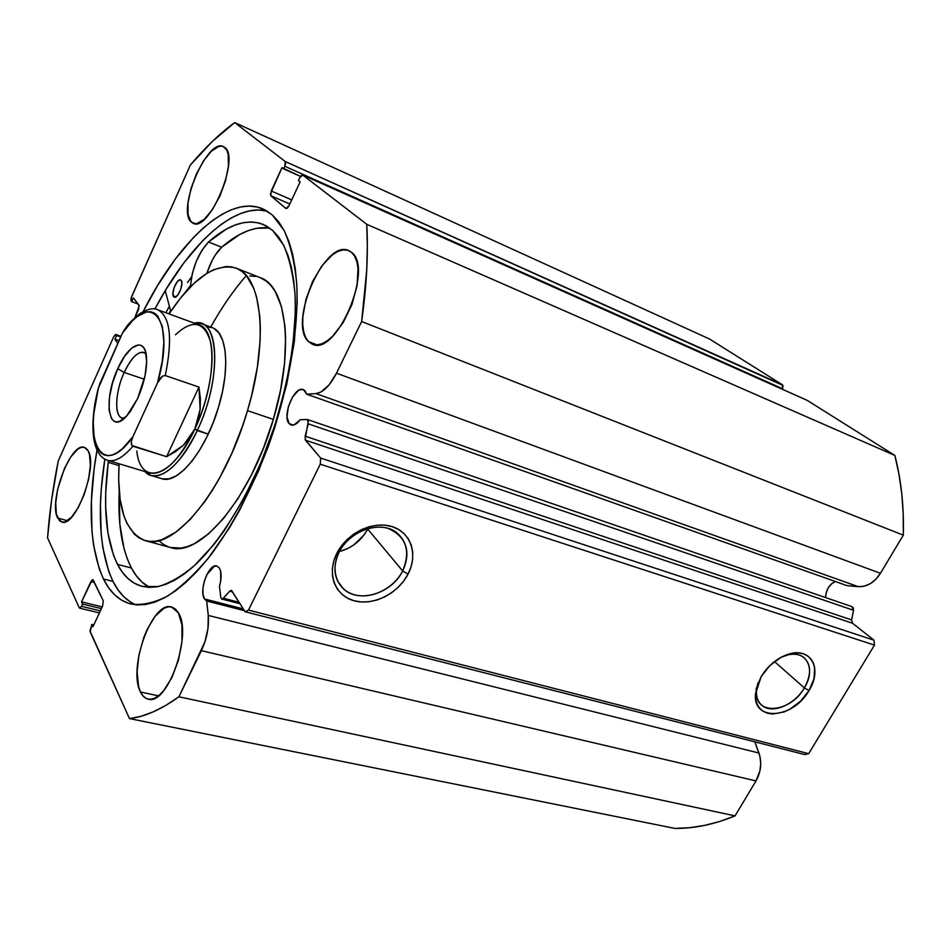 <?xml version="1.0" encoding="UTF-8"?>
<svg xmlns="http://www.w3.org/2000/svg" width="951" height="951" viewBox="0 0 951 951"><rect width="100%" height="100%" fill="white"/><g stroke="black" fill="none" stroke-linecap="round" stroke-linejoin="round"><path stroke-width="1.43" d="M286.013 208.554L288.973 205.82L300.136 181.843L298.448 180.512L299.684 177.849L302.727 175.032L366.741 224.293L894.843 455.422L807.244 400.395L894.843 455.422C901.251 480.017 904.068 506.598 903.307 535.151L361.642 321.521L903.307 535.151L903.236 514.182L901.774 493.795L898.957 474.157L894.843 455.422L366.741 224.293C368.37 253.346 366.682 285.752 361.642 321.521L336.488 373.184L880.448 573.298L903.307 535.151L880.448 573.298C874.421 582.559 867.027 587.017 858.254 586.66L315.875 393.595L858.254 586.66L846.996 585.626L858.254 586.66L864.34 586.161L870.391 583.617L875.907 579.207L880.448 573.298L336.488 373.184C329.997 385.773 323.126 392.585 315.875 393.595L306.697 394.19L846.996 585.626L306.697 394.19L303.607 389.732L300.147 389.672L298.21 390.659L292.48 397.126L288.296 406.933L287.036 416.859L289.128 423.635L293.395 425.085L289.128 423.635L291.363 425.085L294.132 424.883L300.254 419.712L307.494 419.51L308.267 423.837L305.152 436.164L851.62 619.921L853.534 610.292L851.62 619.921L305.152 436.164L305.449 440.194L852.595 623.274L851.62 619.921L852.595 623.274L873.993 640.189L320.63 458.073L873.993 640.189L852.595 623.274L305.449 440.194L320.63 458.073L320.249 464.183L874.468 645.111L873.993 640.189L874.468 645.111L808.695 753.656L248.496 610.09L808.695 753.656L874.468 645.111L320.249 464.183L248.496 610.09L245.12 611.755L804.76 754.583L808.695 753.656L804.76 754.583L245.12 611.755L231.355 590.381L229.69 591.177L232.662 591.962L229.69 591.177L223.437 598.262L221.821 599.047L220.763 597.228L221.595 598.952L222.784 598.833L229.69 591.177L231.557 590.464L245.12 611.755L248.496 610.09L320.249 464.183L320.63 458.073L305.081 439.517L308.386 420.711L307.114 419.462L300.254 419.712C296.926 424.003 293.859 425.763 291.065 424.99L289.128 423.635C281.758 416.217 294.43 385.535 303.25 389.589L304.998 390.79L306.697 394.19L315.875 393.595L321.022 391.967L329.165 384.81L336.488 373.184L361.642 321.521L366.706 270.381L367.336 246.618L366.741 224.293L302.882 175.115L301.36 175.459L299.684 177.849L298.448 180.512L300.136 181.843L288.973 205.82L287.321 208.15L285.835 208.447L270.833 195.775L270.405 193.921L282.007 167.626L283.624 168.886L284.825 166.282L285.657 163.334L285.205 161.504L234.671 122.584L212.346 141.449L190.378 165.01L131.167 297.877L130.881 300.195L131.725 301.681L133.413 297.901L139.262 305.901L134.876 317.658L138.489 309.574L139.024 305.212L133.413 297.901L131.725 301.681L138.109 304.023L131.725 301.681L131.107 300.873L131.642 296.581L190.378 165.01C204.905 147.762 219.669 133.615 234.671 122.584L709.482 338.984L782.34 384.751L709.482 338.984L234.671 122.584L285.205 161.504L284.825 166.282L782.649 388.793L782.946 385.417L285.205 161.504L782.34 384.751L782.649 388.793L284.825 166.282L283.624 168.886L300.504 176.422L282.007 167.626L271.225 190.985L291.731 199.888L271.225 190.985L270.833 195.775L289.817 203.989L270.833 195.775L286.049 208.566M204.453 598.94C198.628 590.476 208.958 562.992 216.852 565.988L219.384 568.032L220.656 571.313L220.715 580.93L219.491 586.363L220.763 597.228L219.491 586.363C221.666 578.339 221.631 572.229 219.384 568.032L216.769 565.964L213.44 566.582L209.898 569.756L206.664 574.986L204.239 581.489L202.967 588.312L203.038 594.434L204.453 598.94L243.325 608.902L204.453 598.94L206.676 601.008L204.453 598.94M244.431 610.661L206.676 601.008L208.269 615.428L206.676 601.008L244.431 610.661M835.335 581.489C829.189 584.544 825.943 589.905 825.599 597.573L826.086 593.115L828.178 587.932L831.614 583.783L835.335 581.489M338.984 552.424C329.795 570.457 337.367 590.286 354.485 594.779C371.484 599.546 393.797 588.419 402.665 570.957L408.038 574.107C398.1 593.602 373.208 606.072 354.188 600.794C335.025 595.813 326.502 573.655 336.797 553.423L338.984 552.424C349.516 529.85 382.278 519.531 397.637 533.475C407.979 543.318 409.655 555.812 402.665 570.957C391.919 593.448 358.884 603.73 343.466 588.871C333.896 579.302 332.41 567.153 338.984 552.424L336.797 553.423L341.207 546.254L346.865 539.764L353.546 534.224L360.976 529.85L368.845 526.806L376.858 525.225L384.68 525.154L392.002 526.581L398.552 529.434L404.068 533.606L408.359 538.896L411.284 545.125L412.722 552.02L412.639 559.331L411.058 566.796L408.038 574.107L403.7 581.025L398.207 587.29L391.764 592.663L384.608 596.966L376.976 600.022L369.178 601.71L361.487 601.983L354.188 600.794L347.567 598.191L341.873 594.244L337.355 589.121L334.17 582.975L332.481 576.056L332.351 568.627L333.801 560.983L336.797 553.423C346.806 533.107 373.065 520.482 392.002 526.581C411.094 532.382 418.25 554.695 408.038 574.107L402.665 570.957L367.692 529.041L402.665 570.957C410.951 550.688 406.148 536.519 388.246 528.471C371.318 523.05 347.923 534.307 338.984 552.424M758.137 682.699L756.449 690.842C753.917 716.055 790.4 713.262 804.356 687.882L809.016 690.545C793.419 718.873 752.657 722.106 755.451 693.921L761.145 676.648L769.835 665.617L780.914 657.379L792.647 653.218L798.162 652.885L803.167 653.741L807.47 655.762L810.894 658.829L813.319 662.835L814.662 667.626L813.985 678.752L809.016 690.545L800.516 701.256L789.734 709.327L783.981 711.978L772.794 714.011L767.778 713.309L763.415 711.455L759.873 708.531L757.305 704.643L755.795 699.912L756.223 688.714L761.145 676.648C768.289 665.201 777.609 657.652 789.068 654.015C811.167 647.06 822.627 669.266 809.016 690.545L804.356 687.882C794.798 704.632 772.616 714.189 762.345 705.737C756.318 700.685 754.916 693.006 758.137 682.699M151.031 475.464L144.921 471.541C156.178 485.01 180.381 467.262 197.237 430.577C180.928 462.947 165.522 477.913 151.031 475.464L161.789 478.698C177.861 484.879 206.046 450.453 218.587 406.897L222.534 391.325L224.959 376.287L225.803 362.402L225.018 350.265L222.689 340.327L218.944 332.981L213.951 328.428M774.483 661.587L804.356 687.882L774.483 661.587M339.448 551.532C352.06 548.026 361.463 540.525 367.692 529.041L364.019 534.973L353.843 544.899L347.709 548.525L339.448 551.532M168.838 313.83L170.538 310.692L168.838 313.83M187.561 282.578L191.638 276.646M169.361 306.258L165.878 312.748L169.361 306.258M103.469 578.993C89.703 547.883 87.54 504.91 96.99 450.073L94.113 468.998L91.391 501.569L91.974 531.454L93.543 545.066L99.284 568.971L103.469 578.993L112.979 581.418L103.469 578.993L108.497 587.563L114.382 594.553L121.074 599.843L128.54 603.326L136.742 604.907L145.61 604.515L155.061 602.066L165.034 597.537L175.424 590.904L186.111 582.19L197 571.42L207.936 558.701L229.453 527.829L239.747 509.998L258.708 470.626L274.673 427.95L286.75 384.216L294.346 341.718L297.188 302.632L296.807 284.943L295.274 268.764L292.623 254.25L288.926 241.53L284.242 230.689L278.667 221.797L272.271 214.902L284.135 230.475C290.459 244.621 294.667 262.405 296.748 283.826C298.959 329.236 288.783 388.983 268.348 446.245C251.765 489.408 232.424 525.867 210.349 555.634C195.835 573.191 181.641 586.636 167.756 595.98C154.347 602.839 142.103 605.525 131.012 604.028C119.351 600.961 110.161 592.616 103.469 578.993M143.137 311.607C178.134 241.887 227.978 194.004 262.583 208.756L272.271 214.902L265.174 209.993L257.448 207.056L249.198 206.082L240.52 206.985L231.509 209.707L222.261 214.165L212.846 220.275L203.371 227.931L193.909 237.037L175.281 259.112L157.533 285.597L143.137 311.607M267.148 211.11C233.447 202.325 188.06 245.857 154.882 309.039L166.306 288.902L184.102 262.547L202.789 240.603L212.311 231.569L221.833 223.972L231.295 217.934L240.603 213.523L249.685 210.849L258.422 209.993L266.744 211.015M130.834 602.256L124.058 596.966L118.102 589.977L112.979 581.418L108.723 571.396L102.815 547.538L101.175 533.951L100.461 504.137L101.365 488.16L104.836 459.155C96.788 511.067 99.498 551.818 112.979 581.418C118.78 592.972 126.412 600.782 135.886 604.848M191.139 221.963C176.708 209.838 207.306 137.729 223.39 146.573L226.814 150.127L228.157 154.217L228.466 165.878L225.565 180.607L219.907 196.025L212.394 209.66L204.263 219.336L196.798 223.616L193.683 223.521L191.139 221.963L188.072 214.771L187.989 203.229L190.878 189.035L196.275 174.271L203.431 161.016L211.324 151.233L218.813 146.418L222.035 146.169L224.745 147.417C240.484 157.557 209.03 232.65 193.16 223.342L191.139 221.963L195.537 223.758L191.139 221.963M57.666 518.045C48.263 501.308 70.778 441.573 84.401 447.386L88.039 450.655L89.477 454.412L90.381 465.36L88.562 479.411L84.282 494.318L78.208 507.703L71.349 517.403L64.787 521.956L61.946 522.075L59.544 520.744L56.371 514.099L55.705 503.127L57.595 489.48L64.466 468.415L70.79 456.908L77.471 449.443L80.633 447.624L83.533 447.208L86.03 448.218L88.039 450.655C98.417 465.752 75.402 528.114 61.779 522.028L57.666 518.045L67.45 520.72L57.666 518.045M308.528 341.623C287.63 323.423 324.743 238.499 348.744 250.6L351.406 252.229L354.58 256.069L356.815 261.573L358.016 268.515L357.089 285.621L351.882 304.665L343.24 322.52L332.6 336.285L327.073 340.922L321.711 343.834L316.707 344.916L312.261 344.167L308.528 341.623L305.64 337.439L303.702 331.756L302.751 324.838L302.822 316.921L305.96 299.315L312.629 281.437L321.902 265.828L332.47 254.737L337.771 251.456L342.835 249.899L347.436 250.149L351.406 252.229C374.337 267.54 336.285 356.744 312.499 344.262L308.528 341.623L317.194 344.892L308.528 341.623M140.475 691.995C127.577 668.268 152.362 600.295 171.572 606.988L178.419 612.896L181.938 624.938L181.986 641.509L178.491 659.982L172 677.374L163.572 690.83L159.055 695.395L154.597 698.248L150.341 699.33L146.49 698.593L143.161 696.108L140.475 691.995L138.537 686.42L137.099 671.87L138.989 654.657L143.874 637.253L147.239 629.253L155.227 616.117L163.917 608.307L168.137 606.845L172.06 607.118L175.543 609.151L178.419 612.896C192.696 634.281 167.566 705.975 148.237 699.163C145.028 698.45 142.436 696.061 140.475 691.995L158.508 695.823L140.475 691.995M674.889 828.416L689.546 827.715L704.525 825.42L719.729 821.474L735.052 815.875L756.009 780.914L759.956 770.774L760.729 763.427L759.92 756.318L754.844 741.851L758.946 753.037L208.269 615.428L758.946 753.037C762.013 762.5 761.038 771.796 756.009 780.914L735.052 815.875L178.919 696.786L204.845 642.08L208.007 628.195L208.269 615.428C209.184 626.887 206.89 638.632 201.374 650.662L756.009 780.914L201.374 650.662L178.919 696.786C161.076 709.612 144.611 716.888 129.491 718.599L141.045 716.269L153.182 711.883L165.831 705.392L178.919 696.786L735.052 815.875C714.403 824.398 694.349 828.571 674.889 828.416L129.491 718.599L674.889 828.416M307.53 419.534L851.918 606.619L853.534 610.292L308.267 423.837L853.534 610.292L853.213 607.737L851.87 606.595M807.244 400.395L302.882 175.115L807.244 400.395M58.261 460.95L51.616 499.953L47.55 537.862L79.206 607.677L80.229 608.046L81.524 606.31L82.571 604.063L81.548 601.852L92.235 579.789L93.293 580.11L103.255 600.759L102.625 605.953L92.96 626.721L91.902 624.403L89.965 630.917L129.491 718.599L90.19 631.904L91.902 624.403L93.828 624.855L91.902 624.403L92.96 626.721L102.625 605.953L103.255 600.759L92.818 579.658L90.927 581.548L94.411 582.428L90.927 581.548L81.548 601.852L102.197 606.869L81.548 601.852L82.571 604.063L101.388 608.616L82.571 604.063L81.524 606.31L79.694 608.153L79.206 607.677L47.55 537.862C49.404 512.958 52.983 487.316 58.261 460.95L113.775 336.583L58.261 460.95M117.817 343.43L114.928 339.257L116.593 335.525L115.582 334.455L113.775 336.583L115.76 334.479L120.955 336.416L116.01 334.681L120.706 336.963L116.593 335.525L114.928 339.257L119.041 340.696L114.928 339.257L117.817 343.43M100.342 610.851L81.524 606.31L100.342 610.851M206.854 574.618L214.439 566.13M781.627 656.998C790.388 653.242 797.627 653.266 803.381 657.093C811.298 664.143 811.619 674.402 804.356 687.882C816.517 668.826 806.186 648.998 786.453 655.215L781.627 656.998M223.437 598.262L239.188 602.34L223.437 598.262M236.086 268.123C215.413 262.607 193.065 277.87 169.064 313.913L180.761 297.746L193.968 283.386L207.175 273.127L213.642 269.704L225.981 266.542L231.735 266.886L237.12 268.551L242.077 271.558L246.559 275.909L253.834 288.545L256.532 296.76L259.825 316.659L260.348 328.154L260.122 340.529L257.317 367.407L251.492 396.056L247.498 410.642L273.341 419.391C294.513 349.433 286.643 286.108 260.241 277.68L266.387 281.175L270.999 285.55L275.077 291.232L281.389 306.388L284.943 326.193L285.609 337.629L284.599 362.949L280.462 390.635L273.341 419.391L247.498 410.642C224.709 490.074 173.736 551.211 145.372 540.667C125.437 532.738 116.688 507.109 119.113 463.779L118.661 479.328L120.099 499.323L123.999 516.203L126.863 523.252L134.364 534.129L138.941 537.826L144.053 540.263L149.628 541.392L155.655 541.178L162.062 539.586L175.792 532.227L190.271 519.401L204.893 501.474L212.049 490.799L218.98 479.126L231.842 453.294L242.862 425.156L247.498 410.642C268.967 339.935 261.882 276.265 236.086 268.123L260.241 277.68M168.909 313.854L170.562 310.787L168.909 313.854M245.513 276.479C233.066 290.923 221.464 307.791 210.73 327.073M159.09 540.929L163.822 544.638L169.064 547.098M170.241 547.455L180.94 548.109L187.466 546.587L194.313 543.687L208.685 533.761L223.461 518.568L237.988 498.621L251.575 474.692L263.558 447.873L273.341 419.391C250.909 498.003 199.532 558.225 170.419 547.514L145.384 540.667M255.771 276.396L249.899 275.98M162.419 478.864L168.969 478.852L176.256 475.845L184.019 469.901L191.936 461.199L199.674 450.049L206.902 436.913L213.297 422.315L218.587 406.897C230.475 367.966 226.885 332.006 212.085 327.584L206.403 326.847M146.074 353.915C139.809 349.362 132.51 355.543 124.189 372.459L117.746 368.715C128.29 344.262 144.766 336.464 146.454 356.494C147.322 368.881 144.386 382.896 137.622 398.54L145.028 375.811L146.668 361.701L145.348 351.062L143.637 347.579L141.319 345.498L138.489 344.892L131.761 348.03L124.498 356.411L117.746 368.715L112.48 383.134L109.436 397.601L109.08 410.047L111.505 418.606L113.68 420.984L116.402 421.923L119.576 421.376L126.792 415.896L130.549 411.153L137.622 398.54L126.602 416.11C108.509 436.711 102.613 400.502 117.746 368.715L124.189 372.459C131.06 358.087 137.61 351.394 143.827 352.357L146.074 353.915M144.267 379.223L124.189 372.459L144.267 379.223M175.471 334.8C192.471 318.989 204.144 321.307 210.48 341.754C215.283 362.236 208.768 399.384 194.812 429.151L197.237 430.577C222.344 378.938 219.241 315.851 194.373 323.197L201.541 323.697C220.466 328.392 219.003 385.571 197.237 430.577L208.233 434.131L194.812 429.151C172.618 477.996 140.486 487.281 136.778 451.024M157.723 309.753C153.705 307.601 147.785 308.873 139.975 313.545C132.272 319.881 127.434 324.814 125.449 328.333L122.417 333.135L98.345 388.186C89.251 422.803 91.106 455.291 107.606 460.32L149.771 473.004C163.905 475.369 178.907 460.76 194.812 429.151C216.02 385.25 217.494 329.498 199.068 324.921L157.723 309.753C170.312 316.517 172.82 338.449 165.26 375.55L198.949 387.069L200.15 409.31L194.812 429.151L183.353 445.294L166.603 456.67L132.878 446.233C123.166 457.55 114.75 462.245 107.606 460.32L107.57 460.308M106.809 460.046C114.072 462.614 122.75 458.002 132.878 446.233L131.357 444.343L131.297 441.811L132.855 436.794C102.221 480.552 82.107 441.157 99.712 383.871L122.417 333.135L132.391 320.796L137.348 316.433L146.692 311.857L150.888 311.773L154.633 313.224L157.83 316.184L162.336 326.478L163.881 341.932L162.276 361.249L157.593 382.706L132.855 436.794L131.297 441.811L131.856 445.484L166.603 456.67L198.949 387.069L165.26 375.55L162.585 376.12L157.593 382.706L132.855 436.794L122.322 448.777L117.235 452.617L112.432 454.935L107.998 455.707L104.039 454.923L100.604 452.64L97.787 448.943L94.125 437.674L93.257 422.185L93.887 413.257L98.298 388.579M194.812 429.151L198.284 419.617L200.15 409.31L200.376 398.398L198.949 387.069L166.603 456.67L175.578 451.63L183.353 445.294L189.808 437.757L194.812 429.151M125.092 328.737L122.417 333.135C150.27 288.819 176.351 318.335 157.593 382.706L160.481 378.011L162.585 376.12L165.26 375.55C172.725 339.115 170.395 317.254 158.282 309.978M124.724 417.988L122.013 417.893C113.977 415.967 115.309 391.515 124.189 372.459C114.132 393.857 114.191 420.913 124.724 417.988M173.664 296.736C170.598 293.716 176.993 278.061 180.547 279.903L181.118 280.307L179.87 279.82L177.373 281.555L174.223 287.261L172.916 293.704L174.223 297.152L177.397 295.559L180.583 289.817L181.891 283.315L181.118 280.307C184.244 283.232 177.813 299.03 174.271 297.176L173.664 296.736M117.508 564.395C105.823 539.895 102.732 505.884 108.224 462.364L119.006 465.598L108.224 462.352L105.727 492.749L105.656 507.026L107.938 533.154L113.502 555.206L117.508 564.395L131.393 568.02L117.508 564.395L122.275 572.122L127.803 578.374L134.079 583.07L141.057 586.089L148.677 587.361L156.903 586.815L165.664 584.401L174.865 580.098L184.423 573.893L194.242 565.797L214.225 544.186L224.139 530.836L243.218 499.715L260.455 463.91L274.934 425.168L285.894 385.476L292.813 346.865L295.404 311.262L295.072 295.119L293.693 280.307L291.291 266.993L287.927 255.272L283.66 245.251L278.572 236.989L272.723 230.522L283.6 245.132C289.389 258.315 293.205 274.791 295.048 294.548C296.95 336.392 287.487 390.98 268.705 443.13C249.103 494.805 222.094 539.039 195.573 564.585C182.426 575.807 169.991 583.129 158.258 586.553L142.305 586.422C131.916 583.629 123.654 576.294 117.508 564.395M119.208 491.441C117.781 523.597 121.847 549.119 131.393 568.02C136.183 577.031 142.234 583.498 149.557 587.385L141.913 582L136.266 575.735L131.393 568.02L127.279 558.843L123.987 548.418L119.862 524.274L119.208 491.441M312.451 343.109L312.308 344.191M170.728 311.405L165.236 290.673L170.728 311.405M208.542 241.958C228.62 224.293 246.82 218.433 263.142 224.388L272.723 230.522L266.149 225.827L258.981 222.986L251.314 221.952L243.23 222.689L234.826 225.137L226.195 229.215L208.542 241.958L202.052 250.089L196.346 261.168L192.34 273.436L190.545 285.419L185.088 292.587L190.307 285.847L191.103 286.156L190.307 285.847L190.652 284.92C192.34 267.6 198.295 253.287 208.542 241.982L221.642 247.248L215.128 255.284L212.109 260.526L206.854 273.329C210.599 261.917 215.52 253.228 221.642 247.248L208.542 241.958M269.668 228.05C254.785 226.017 238.784 232.413 221.642 247.224L239.438 234.659L248.163 230.641L256.651 228.264L269.668 228.05M108.509 460.593L108.224 462.364L119.006 465.598L108.224 462.352L108.509 460.593M191.876 285.395L190.652 284.92L191.876 285.395M756.449 690.842L755.451 693.921M337.593 581.085L343.466 588.871M120.991 336.321L115.76 334.479M79.706 608.164L99.391 612.896M302.751 175.032L807.042 400.288M786.453 655.215L789.068 654.015M221.833 599.047L240.092 603.754M201.6 323.72L212.239 327.631"/></g></svg>
